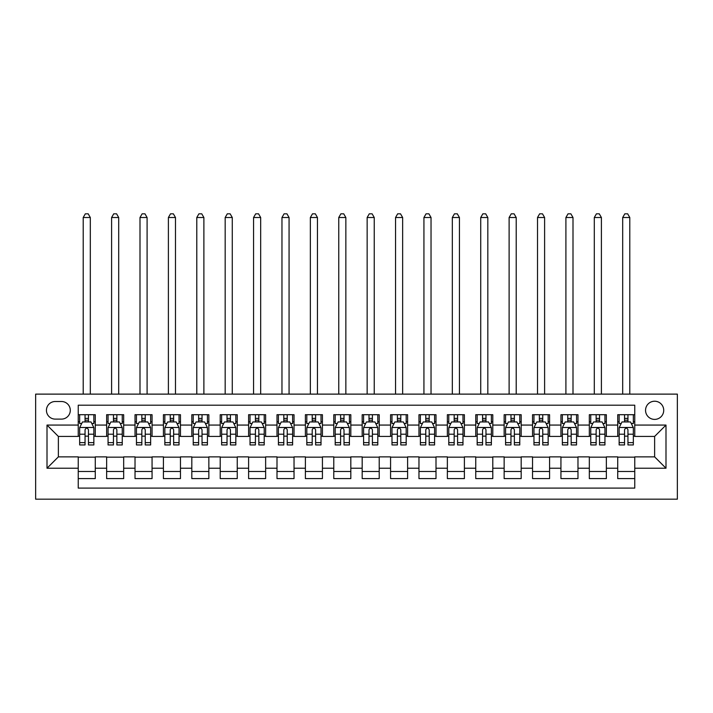 <?xml version="1.0" encoding="UTF-8"?>
<svg xmlns="http://www.w3.org/2000/svg" width="713" height="713" viewBox="0 0 713 713"><rect width="100%" height="100%" fill="white"/><g stroke="black" fill="none" stroke-linecap="round" stroke-linejoin="round"><path stroke-width="1.07" d="M654.632 401.223A9.082 9.082 0 0 0 645.55 410.305A9.082 9.082 0 0 0 654.632 419.396A9.082 9.082 0 0 0 663.723 410.305A9.082 9.082 0 0 0 654.632 401.223M35.65 499.18L677.35 499.18L677.35 394.12L35.65 394.12L35.65 499.18M634.757 414.708L617.725 414.708L617.725 425.073L606.362 425.073L606.362 436.427L617.725 436.427L617.725 425.073M606.362 425.073L606.362 414.708L589.33 414.708L589.33 425.073L577.976 425.073L577.976 436.427L589.33 436.427L589.33 425.073M577.976 425.073L577.976 414.708L560.935 414.708L560.935 425.073L549.58 425.073L549.58 436.427L560.935 436.427L560.935 425.073M549.58 425.073L549.58 414.708L532.54 414.708L532.54 425.073L521.185 425.073L521.185 436.427L532.54 436.427L532.54 425.073M521.185 425.073L521.185 414.708L504.144 414.708L504.144 425.073L492.79 425.073L492.79 436.427L504.144 436.427L504.144 425.073M492.79 425.073L492.79 414.708L475.758 414.708L475.758 425.073L464.395 425.073L464.395 436.427L475.758 436.427L475.758 425.073M464.395 425.073L464.395 414.708L447.363 414.708L447.363 425.073L435.999 425.073L435.999 436.427L447.363 436.427L447.363 425.073M435.999 425.073L435.999 414.708L418.968 414.708L418.968 425.073L407.613 425.073L407.613 436.427L418.968 436.427L418.968 425.073M407.613 425.073L407.613 414.708L390.572 414.708L390.572 425.073L379.218 425.073L379.218 436.427L390.572 436.427L390.572 425.073M379.218 425.073L379.218 414.708L362.177 414.708L362.177 425.073L350.823 425.073L350.823 436.427L362.177 436.427L362.177 425.073M350.823 425.073L350.823 414.708L333.782 414.708L333.782 425.073L322.428 425.073L322.428 436.427L333.782 436.427L333.782 425.073M322.428 425.073L322.428 414.708L305.387 414.708L305.387 425.073L294.032 425.073L294.032 436.427L305.387 436.427L305.387 425.073M294.032 425.073L294.032 414.708L277 414.708L277 425.073L265.637 425.073L265.637 436.427L277 436.427L277 425.073M265.637 425.073L265.637 414.708L248.605 414.708L248.605 425.073L237.242 425.073L237.242 436.427L248.605 436.427L248.605 425.073M237.242 425.073L237.242 414.708L220.21 414.708L220.21 425.073L208.856 425.073L208.856 436.427L220.21 436.427L220.21 425.073M208.856 425.073L208.856 414.708L191.815 414.708L191.815 425.073L180.46 425.073L180.46 436.427L191.815 436.427L191.815 425.073M180.46 425.073L180.46 414.708L163.42 414.708L163.42 425.073L152.065 425.073L152.065 436.427L163.42 436.427L163.42 425.073M152.065 425.073L152.065 414.708L135.024 414.708L135.024 425.073L123.67 425.073L123.67 436.427L135.024 436.427L135.024 425.073M123.67 425.073L123.67 414.708L106.638 414.708L106.638 436.427L95.275 436.427L95.275 414.708L78.243 414.708M78.243 478.592L95.275 478.592L95.275 456.873L106.638 456.873L106.638 478.592L123.67 478.592L123.67 456.873L135.024 456.873L135.024 468.227L123.67 468.227M135.024 468.227L135.024 478.592L152.065 478.592L152.065 456.873L163.42 456.873L163.42 468.227L152.065 468.227M163.42 468.227L163.42 478.592L180.46 478.592L180.46 456.873L191.815 456.873L191.815 468.227L180.46 468.227M191.815 468.227L191.815 478.592L208.856 478.592L208.856 456.873L220.21 456.873L220.21 468.227L208.856 468.227M220.21 468.227L220.21 478.592L237.242 478.592L237.242 456.873L248.605 456.873L248.605 468.227L237.242 468.227M248.605 468.227L248.605 478.592L265.637 478.592L265.637 456.873L277 456.873L277 468.227L265.637 468.227M277 468.227L277 478.592L294.032 478.592L294.032 456.873L305.387 456.873L305.387 468.227L294.032 468.227M305.387 468.227L305.387 478.592L322.428 478.592L322.428 456.873L333.782 456.873L333.782 468.227L322.428 468.227M333.782 468.227L333.782 478.592L350.823 478.592L350.823 456.873L362.177 456.873L362.177 468.227L350.823 468.227M362.177 468.227L362.177 478.592L379.218 478.592L379.218 456.873L390.572 456.873L390.572 468.227L379.218 468.227M390.572 468.227L390.572 478.592L407.613 478.592L407.613 456.873L418.968 456.873L418.968 468.227L407.613 468.227M418.968 468.227L418.968 478.592L435.999 478.592L435.999 456.873L447.363 456.873L447.363 468.227L435.999 468.227M447.363 468.227L447.363 478.592L464.395 478.592L464.395 456.873L475.758 456.873L475.758 468.227L464.395 468.227M475.758 468.227L475.758 478.592L492.79 478.592L492.79 456.873L504.144 456.873L504.144 468.227L492.79 468.227M504.144 468.227L504.144 478.592L521.185 478.592L521.185 456.873L532.54 456.873L532.54 468.227L521.185 468.227M532.54 468.227L532.54 478.592L549.58 478.592L549.58 456.873L560.935 456.873L560.935 468.227L549.58 468.227M560.935 468.227L560.935 478.592L577.976 478.592L577.976 456.873L589.33 456.873L589.33 468.227L577.976 468.227M589.33 468.227L589.33 478.592L606.362 478.592L606.362 456.873L617.725 456.873L617.725 468.227L606.362 468.227M55.24 419.11L61.487 419.11A8.806 8.806 0 0 0 70.293 410.305A8.806 8.806 0 0 0 61.487 401.508L55.24 401.508A8.806 8.806 0 0 0 46.443 410.305A8.806 8.806 0 0 0 55.24 419.11M634.757 425.073L634.757 405.198L78.243 405.198L78.243 436.427L58.368 436.427L58.368 456.873L78.243 456.873L78.243 488.102L634.757 488.102L634.757 456.873L654.632 456.873L654.632 436.427L634.757 436.427L634.757 425.073L665.995 425.073L665.995 468.227L634.757 468.227M78.243 468.227L47.005 468.227L47.005 425.073L78.243 425.073M617.725 468.227L617.725 478.592L634.757 478.592M78.243 421.802L79.66 421.802M85.052 421.802L88.465 421.802M93.858 421.802L95.275 421.802M78.243 436.142L79.66 436.142M85.052 436.142L88.465 436.142M93.858 436.142L95.275 436.142M78.243 457.158L95.275 457.158M78.243 471.498L95.275 471.498M106.638 436.142L108.055 436.142M113.447 436.142L116.861 436.142M122.253 436.142L123.67 436.142M106.638 421.802L108.055 421.802M113.447 421.802L116.861 421.802M122.253 421.802L123.67 421.802M106.638 457.158L123.67 457.158M106.638 471.498L123.67 471.498M135.024 457.158L152.065 457.158M135.024 471.498L152.065 471.498M135.024 421.802L136.45 421.802M141.842 421.802L145.247 421.802M150.648 421.802L152.065 421.802M135.024 436.142L136.45 436.142M141.842 436.142L145.247 436.142M150.648 436.142L152.065 436.142M163.42 457.158L180.46 457.158M163.42 471.498L180.46 471.498M163.42 421.802L164.846 421.802M170.238 421.802L173.642 421.802M179.034 421.802L180.46 421.802M163.42 436.142L164.846 436.142M170.238 436.142L173.642 436.142M179.034 436.142L180.46 436.142M191.815 457.158L208.856 457.158M191.815 471.498L208.856 471.498M191.815 421.802L193.232 421.802M198.633 421.802L202.037 421.802M207.43 421.802L208.856 421.802M191.815 436.142L193.232 436.142M198.633 436.142L202.037 436.142M207.43 436.142L208.856 436.142M220.21 457.158L237.242 457.158M220.21 471.498L237.242 471.498M220.21 421.802L221.627 421.802M227.028 421.802L230.433 421.802M235.825 421.802L237.242 421.802M220.21 436.142L221.627 436.142M227.028 436.142L230.433 436.142M235.825 436.142L237.242 436.142M248.605 457.158L265.637 457.158M248.605 471.498L265.637 471.498M248.605 421.802L250.022 421.802M255.414 421.802L258.828 421.802M264.22 421.802L265.637 421.802M248.605 436.142L250.022 436.142M255.414 436.142L258.828 436.142M264.22 436.142L265.637 436.142M277 457.158L294.032 457.158M277 471.498L294.032 471.498M277 421.802L278.418 421.802M283.81 421.802L287.223 421.802M292.615 421.802L294.032 421.802M277 436.142L278.418 436.142M283.81 436.142L287.223 436.142M292.615 436.142L294.032 436.142M305.387 457.158L322.428 457.158M305.387 471.498L322.428 471.498M305.387 421.802L306.813 421.802M312.205 421.802L315.609 421.802M321.01 421.802L322.428 421.802M305.387 436.142L306.813 436.142M312.205 436.142L315.609 436.142M321.01 436.142L322.428 436.142M333.782 457.158L350.823 457.158M333.782 471.498L350.823 471.498M333.782 421.802L335.208 421.802M340.6 421.802L344.005 421.802M349.406 421.802L350.823 421.802M333.782 436.142L335.208 436.142M340.6 436.142L344.005 436.142M349.406 436.142L350.823 436.142M362.177 457.158L379.218 457.158M362.177 471.498L379.218 471.498M362.177 421.802L363.594 421.802M368.995 421.802L372.4 421.802M377.792 421.802L379.218 421.802M362.177 436.142L363.594 436.142M368.995 436.142L372.4 436.142M377.792 436.142L379.218 436.142M390.572 457.158L407.613 457.158M390.572 471.498L407.613 471.498M390.572 421.802L391.99 421.802M397.391 421.802L400.795 421.802M406.187 421.802L407.613 421.802M390.572 436.142L391.99 436.142M397.391 436.142L400.795 436.142M406.187 436.142L407.613 436.142M418.968 457.158L435.999 457.158M418.968 471.498L435.999 471.498M418.968 421.802L420.385 421.802M425.777 421.802L429.19 421.802M434.582 421.802L435.999 421.802M418.968 436.142L420.385 436.142M425.777 436.142L429.19 436.142M434.582 436.142L435.999 436.142M447.363 457.158L464.395 457.158M447.363 471.498L464.395 471.498M447.363 421.802L448.78 421.802M454.172 421.802L457.586 421.802M462.978 421.802L464.395 421.802M447.363 436.142L448.78 436.142M454.172 436.142L457.586 436.142M462.978 436.142L464.395 436.142M475.758 457.158L492.79 457.158M475.758 471.498L492.79 471.498M475.758 421.802L477.175 421.802M482.567 421.802L485.972 421.802M491.373 421.802L492.79 421.802M475.758 436.142L477.175 436.142M482.567 436.142L485.972 436.142M491.373 436.142L492.79 436.142M504.144 457.158L521.185 457.158M504.144 471.498L521.185 471.498M504.144 421.802L505.57 421.802M510.963 421.802L514.367 421.802M519.768 421.802L521.185 421.802M504.144 436.142L505.57 436.142M510.963 436.142L514.367 436.142M519.768 436.142L521.185 436.142M532.54 457.158L549.58 457.158M532.54 471.498L549.58 471.498M532.54 421.802L533.966 421.802M539.358 421.802L542.762 421.802M548.154 421.802L549.58 421.802M532.54 436.142L533.966 436.142M539.358 436.142L542.762 436.142M548.154 436.142L549.58 436.142M560.935 457.158L577.976 457.158M560.935 471.498L577.976 471.498M560.935 421.802L562.352 421.802M567.753 421.802L571.158 421.802M576.55 421.802L577.976 421.802M560.935 436.142L562.352 436.142M567.753 436.142L571.158 436.142M576.55 436.142L577.976 436.142M589.33 457.158L606.362 457.158M589.33 471.498L606.362 471.498M589.33 421.802L590.747 421.802M596.139 421.802L599.553 421.802M604.945 421.802L606.362 421.802M589.33 436.142L590.747 436.142M596.139 436.142L599.553 436.142M604.945 436.142L606.362 436.142M617.725 457.158L634.757 457.158M617.725 471.498L634.757 471.498M617.725 421.802L619.142 421.802M624.535 421.802L627.948 421.802M633.34 421.802L634.757 421.802M617.725 436.142L619.142 436.142M624.535 436.142L627.948 436.142M633.34 436.142L634.757 436.142M58.368 436.427L47.005 425.073M58.368 456.873L47.005 468.227M665.995 425.073L654.632 436.427M665.995 468.227L654.632 456.873M88.465 414.708L88.465 421.944L88.465 418.397L85.052 418.397M93.858 442.63L88.465 442.63L88.465 444.948L93.858 444.948L93.858 427.631L91.014 421.944L82.503 421.944L79.66 427.631L79.66 444.948L85.052 444.948L85.052 442.63L79.66 442.63M81.719 423.513L79.66 423.513L79.66 414.708M79.66 423.567L79.66 418.397M93.858 423.567L93.858 418.397M91.799 423.513L93.858 423.513L93.858 414.708M85.052 421.944L85.052 414.708M88.465 442.63L88.465 429.752C87.325 427.568 86.193 427.568 85.052 429.752L85.052 439.333M79.66 434.208L85.052 434.208L85.052 442.63M90.31 394.12L90.31 217.51L83.207 217.51L83.207 394.12M83.207 217.51L85.337 213.82L88.18 213.82L90.31 217.51M116.861 414.708L116.861 421.944L116.861 418.397L113.447 418.397M122.253 442.63L116.861 442.63L116.861 444.948L122.253 444.948L122.253 427.631L119.41 421.944L110.889 421.944L108.055 427.631L108.055 444.948L113.447 444.948L113.447 442.63L108.055 442.63M110.114 423.513L108.055 423.513L108.055 414.708M108.055 423.567L108.055 418.397M122.253 423.567L122.253 418.397M120.194 423.513L122.253 423.513L122.253 414.708M113.447 421.944L113.447 414.708M116.861 442.63L116.861 429.752C115.72 427.568 114.588 427.568 113.447 429.752L113.447 439.333M108.055 434.208L113.447 434.208L113.447 442.63M118.706 394.12L118.706 217.51L111.602 217.51L111.602 394.12M111.602 217.51L113.732 213.82L116.576 213.82L118.706 217.51M145.247 414.708L145.247 421.944L145.247 418.397L141.842 418.397M150.648 442.63L145.247 442.63L145.247 444.948L150.648 444.948L150.648 427.631L147.805 421.944L139.285 421.944L136.45 427.631L136.45 444.948L141.842 444.948L141.842 442.63L136.45 442.63M138.509 423.513L136.45 423.513L136.45 414.708M136.45 423.567L136.45 418.397M150.648 423.567L150.648 418.397M148.589 423.513L150.648 423.513L150.648 414.708M141.842 421.944L141.842 414.708M145.247 442.63L145.247 429.752C144.115 427.568 142.983 427.568 141.842 429.752L141.842 439.333M136.45 434.208L141.842 434.208L141.842 442.63M147.092 394.12L147.092 217.51L139.998 217.51L139.998 394.12M139.998 217.51L142.128 213.82L144.962 213.82L147.092 217.51M173.642 414.708L173.642 421.944L173.642 418.397L170.238 418.397M179.034 442.63L173.642 442.63L173.642 444.948L179.034 444.948L179.034 427.631L176.2 421.944L167.68 421.944L164.846 427.631L164.846 444.948L170.238 444.948L170.238 442.63L164.846 442.63M166.904 423.513L164.846 423.513L164.846 414.708M164.846 423.567L164.846 418.397M179.034 423.567L179.034 418.397M176.984 423.513L179.034 423.513L179.034 414.708M170.238 421.944L170.238 414.708M173.642 442.63L173.642 429.752C172.51 427.568 171.37 427.568 170.238 429.752L170.238 439.333M164.846 434.208L170.238 434.208L170.238 442.63M175.487 394.12L175.487 217.51L168.393 217.51L168.393 394.12M168.393 217.51L170.523 213.82L173.357 213.82L175.487 217.51M202.037 414.708L202.037 421.944L202.037 418.397L198.633 418.397M207.43 442.63L202.037 442.63L202.037 444.948L207.43 444.948L207.43 427.631L204.595 421.944L196.075 421.944L193.232 427.631L193.232 444.948L198.633 444.948L198.633 442.63L193.232 442.63M195.291 423.513L193.232 423.513L193.232 414.708M193.232 423.567L193.232 418.397M207.43 423.567L207.43 418.397M205.371 423.513L207.43 423.513L207.43 414.708M198.633 421.944L198.633 414.708M202.037 442.63L202.037 429.752C200.906 427.568 199.765 427.568 198.633 429.752L198.633 439.333M193.232 434.208L198.633 434.208L198.633 442.63M203.882 394.12L203.882 217.51L196.788 217.51L196.788 394.12M196.788 217.51L198.918 213.82L201.752 213.82L203.882 217.51M230.433 414.708L230.433 421.944L230.433 418.397L227.028 418.397M235.825 442.63L230.433 442.63L230.433 444.948L235.825 444.948L235.825 427.631L232.991 421.944L224.47 421.944L221.627 427.631L221.627 444.948L227.028 444.948L227.028 442.63L221.627 442.63M223.686 423.513L221.627 423.513L221.627 414.708M221.627 423.567L221.627 418.397M235.825 423.567L235.825 418.397M233.766 423.513L235.825 423.513L235.825 414.708M227.028 421.944L227.028 414.708M230.433 442.63L230.433 429.752C229.301 427.568 228.16 427.568 227.028 429.752L227.028 439.333M221.627 434.208L227.028 434.208L227.028 442.63M232.278 394.12L232.278 217.51L225.174 217.51L225.174 394.12M225.174 217.51L227.304 213.82L230.147 213.82L232.278 217.51M258.828 414.708L258.828 421.944L258.828 418.397L255.414 418.397M264.22 442.63L258.828 442.63L258.828 444.948L264.22 444.948L264.22 427.631L261.377 421.944L252.865 421.944L250.022 427.631L250.022 444.948L255.414 444.948L255.414 442.63L250.022 442.63M252.081 423.513L250.022 423.513L250.022 414.708M250.022 423.567L250.022 418.397M264.22 423.567L264.22 418.397M262.161 423.513L264.22 423.513L264.22 414.708M255.414 421.944L255.414 414.708M258.828 442.63L258.828 429.752C257.687 427.568 256.555 427.568 255.414 429.752L255.414 439.333M250.022 434.208L255.414 434.208L255.414 442.63M260.673 394.12L260.673 217.51L253.57 217.51L253.57 394.12M253.57 217.51L255.7 213.82L258.543 213.82L260.673 217.51M287.223 414.708L287.223 421.944L287.223 418.397L283.81 418.397M292.615 442.63L287.223 442.63L287.223 444.948L292.615 444.948L292.615 427.631L289.772 421.944L281.261 421.944L278.418 427.631L278.418 444.948L283.81 444.948L283.81 442.63L278.418 442.63M280.476 423.513L278.418 423.513L278.418 414.708M278.418 423.567L278.418 418.397M292.615 423.567L292.615 418.397M290.556 423.513L292.615 423.513L292.615 414.708M283.81 421.944L283.81 414.708M287.223 442.63L287.223 429.752C286.082 427.568 284.95 427.568 283.81 429.752L283.81 439.333M278.418 434.208L283.81 434.208L283.81 442.63M289.068 394.12L289.068 217.51L281.965 217.51L281.965 394.12M281.965 217.51L284.095 213.82L286.938 213.82L289.068 217.51M315.609 414.708L315.609 421.944L315.609 418.397L312.205 418.397M321.01 442.63L315.609 442.63L315.609 444.948L321.01 444.948L321.01 427.631L318.167 421.944L309.647 421.944L306.813 427.631L306.813 444.948L312.205 444.948L312.205 442.63L306.813 442.63M308.872 423.513L306.813 423.513L306.813 414.708M306.813 423.567L306.813 418.397M321.01 423.567L321.01 418.397M318.952 423.513L321.01 423.513L321.01 414.708M312.205 421.944L312.205 414.708M315.609 442.63L315.609 429.752C314.478 427.568 313.346 427.568 312.205 429.752L312.205 439.333M306.813 434.208L312.205 434.208L312.205 442.63M317.454 394.12L317.454 217.51L310.36 217.51L310.36 394.12M310.36 217.51L312.49 213.82L315.333 213.82L317.454 217.51M344.005 414.708L344.005 421.944L344.005 418.397L340.6 418.397M349.406 442.63L344.005 442.63L344.005 444.948L349.406 444.948L349.406 427.631L346.563 421.944L338.042 421.944L335.208 427.631L335.208 444.948L340.6 444.948L340.6 442.63L335.208 442.63M337.267 423.513L335.208 423.513L335.208 414.708M335.208 423.567L335.208 418.397M349.406 423.567L349.406 418.397M347.347 423.513L349.406 423.513L349.406 414.708M340.6 421.944L340.6 414.708M344.005 442.63L344.005 429.752C342.873 427.568 341.741 427.568 340.6 429.752L340.6 439.333M335.208 434.208L340.6 434.208L340.6 442.63M345.85 394.12L345.85 217.51L338.755 217.51L338.755 394.12M338.755 217.51L340.885 213.82L343.719 213.82L345.85 217.51M372.4 414.708L372.4 421.944L372.4 418.397L368.995 418.397M377.792 442.63L372.4 442.63L372.4 444.948L377.792 444.948L377.792 427.631L374.958 421.944L366.437 421.944L363.594 427.631L363.594 444.948L368.995 444.948L368.995 442.63L363.594 442.63M365.653 423.513L363.594 423.513L363.594 414.708M363.594 423.567L363.594 418.397M377.792 423.567L377.792 418.397M375.733 423.513L377.792 423.513L377.792 414.708M368.995 421.944L368.995 414.708M372.4 442.63L372.4 429.752C371.268 427.568 370.127 427.568 368.995 429.752L368.995 439.333M363.594 434.208L368.995 434.208L368.995 442.63M374.245 394.12L374.245 217.51L367.15 217.51L367.15 394.12M367.15 217.51L369.281 213.82L372.115 213.82L374.245 217.51M400.795 414.708L400.795 421.944L400.795 418.397L397.391 418.397M406.187 442.63L400.795 442.63L400.795 444.948L406.187 444.948L406.187 427.631L403.353 421.944L394.833 421.944L391.99 427.631L391.99 444.948L397.391 444.948L397.391 442.63L391.99 442.63M394.048 423.513L391.99 423.513L391.99 414.708M391.99 423.567L391.99 418.397M406.187 423.567L406.187 418.397M404.128 423.513L406.187 423.513L406.187 414.708M397.391 421.944L397.391 414.708M400.795 442.63L400.795 429.752C399.663 427.568 398.522 427.568 397.391 429.752L397.391 439.333M391.99 434.208L397.391 434.208L397.391 442.63M402.64 394.12L402.64 217.51L395.546 217.51L395.546 394.12M395.546 217.51L397.667 213.82L400.51 213.82L402.64 217.51M429.19 414.708L429.19 421.944L429.19 418.397L425.777 418.397M434.582 442.63L429.19 442.63L429.19 444.948L434.582 444.948L434.582 427.631L431.739 421.944L423.228 421.944L420.385 427.631L420.385 444.948L425.777 444.948L425.777 442.63L420.385 442.63M422.444 423.513L420.385 423.513L420.385 414.708M420.385 423.567L420.385 418.397M434.582 423.567L434.582 418.397M432.524 423.513L434.582 423.513L434.582 414.708M425.777 421.944L425.777 414.708M429.19 442.63L429.19 429.752C428.05 427.568 426.918 427.568 425.777 429.752L425.777 439.333M420.385 434.208L425.777 434.208L425.777 442.63M431.035 394.12L431.035 217.51L423.932 217.51L423.932 394.12M423.932 217.51L426.062 213.82L428.905 213.82L431.035 217.51M457.586 414.708L457.586 421.944L457.586 418.397L454.172 418.397M462.978 442.63L457.586 442.63L457.586 444.948L462.978 444.948L462.978 427.631L460.135 421.944L451.623 421.944L448.78 427.631L448.78 444.948L454.172 444.948L454.172 442.63L448.78 442.63M450.839 423.513L448.78 423.513L448.78 414.708M448.78 423.567L448.78 418.397M462.978 423.567L462.978 418.397M460.919 423.513L462.978 423.513L462.978 414.708M454.172 421.944L454.172 414.708M457.586 442.63L457.586 429.752C456.445 427.568 455.313 427.568 454.172 429.752L454.172 439.333M448.78 434.208L454.172 434.208L454.172 442.63M459.43 394.12L459.43 217.51L452.327 217.51L452.327 394.12M452.327 217.51L454.457 213.82L457.3 213.82L459.43 217.51M485.972 414.708L485.972 421.944L485.972 418.397L482.567 418.397M491.373 442.63L485.972 442.63L485.972 444.948L491.373 444.948L491.373 427.631L488.53 421.944L480.009 421.944L477.175 427.631L477.175 444.948L482.567 444.948L482.567 442.63L477.175 442.63M479.234 423.513L477.175 423.513L477.175 414.708M477.175 423.567L477.175 418.397M491.373 423.567L491.373 418.397M489.314 423.513L491.373 423.513L491.373 414.708M482.567 421.944L482.567 414.708M485.972 442.63L485.972 429.752C484.84 427.568 483.708 427.568 482.567 429.752L482.567 439.333M477.175 434.208L482.567 434.208L482.567 442.63M487.826 394.12L487.826 217.51L480.722 217.51L480.722 394.12M480.722 217.51L482.853 213.82L485.696 213.82L487.826 217.51M514.367 414.708L514.367 421.944L514.367 418.397L510.963 418.397M519.768 442.63L514.367 442.63L514.367 444.948L519.768 444.948L519.768 427.631L516.925 421.944L508.405 421.944L505.57 427.631L505.57 444.948L510.963 444.948L510.963 442.63L505.57 442.63M507.629 423.513L505.57 423.513L505.57 414.708M505.57 423.567L505.57 418.397M519.768 423.567L519.768 418.397M517.709 423.513L519.768 423.513L519.768 414.708M510.963 421.944L510.963 414.708M514.367 442.63L514.367 429.752C513.235 427.568 512.103 427.568 510.963 429.752L510.963 439.333M505.57 434.208L510.963 434.208L510.963 442.63M516.212 394.12L516.212 217.51L509.118 217.51L509.118 394.12M509.118 217.51L511.248 213.82L514.082 213.82L516.212 217.51M542.762 414.708L542.762 421.944L542.762 418.397L539.358 418.397M548.154 442.63L542.762 442.63L542.762 444.948L548.154 444.948L548.154 427.631L545.32 421.944L536.8 421.944L533.966 427.631L533.966 444.948L539.358 444.948L539.358 442.63L533.966 442.63M536.016 423.513L533.966 423.513L533.966 414.708M533.966 423.567L533.966 418.397M548.154 423.567L548.154 418.397M546.096 423.513L548.154 423.513L548.154 414.708M539.358 421.944L539.358 414.708M542.762 442.63L542.762 429.752C541.63 427.568 540.49 427.568 539.358 429.752L539.358 439.333M533.966 434.208L539.358 434.208L539.358 442.63M544.607 394.12L544.607 217.51L537.513 217.51L537.513 394.12M537.513 217.51L539.643 213.82L542.477 213.82L544.607 217.51M571.158 414.708L571.158 421.944L571.158 418.397L567.753 418.397M576.55 442.63L571.158 442.63L571.158 444.948L576.55 444.948L576.55 427.631L573.715 421.944L565.195 421.944L562.352 427.631L562.352 444.948L567.753 444.948L567.753 442.63L562.352 442.63M564.411 423.513L562.352 423.513L562.352 414.708M562.352 423.567L562.352 418.397M576.55 423.567L576.55 418.397M574.491 423.513L576.55 423.513L576.55 414.708M567.753 421.944L567.753 414.708M571.158 442.63L571.158 429.752C570.026 427.568 568.885 427.568 567.753 429.752L567.753 439.333M562.352 434.208L567.753 434.208L567.753 442.63M573.002 394.12L573.002 217.51L565.908 217.51L565.908 394.12M565.908 217.51L568.038 213.82L570.872 213.82L573.002 217.51M599.553 414.708L599.553 421.944L599.553 418.397L596.139 418.397M604.945 442.63L599.553 442.63L599.553 444.948L604.945 444.948L604.945 427.631L602.111 421.944L593.59 421.944L590.747 427.631L590.747 444.948L596.139 444.948L596.139 442.63L590.747 442.63M592.806 423.513L590.747 423.513L590.747 414.708M590.747 423.567L590.747 418.397M604.945 423.567L604.945 418.397M602.886 423.513L604.945 423.513L604.945 414.708M596.139 421.944L596.139 414.708M599.553 442.63L599.553 429.752C598.421 427.568 597.28 427.568 596.139 429.752L596.139 439.333M590.747 434.208L596.139 434.208L596.139 442.63M601.398 394.12L601.398 217.51L594.294 217.51L594.294 394.12M594.294 217.51L596.425 213.82L599.268 213.82L601.398 217.51M627.948 414.708L627.948 421.944L627.948 418.397L624.535 418.397M633.34 442.63L627.948 442.63L627.948 444.948L633.34 444.948L633.34 427.631L630.497 421.944L621.986 421.944L619.142 427.631L619.142 444.948L624.535 444.948L624.535 442.63L619.142 442.63M621.201 423.513L619.142 423.513L619.142 414.708M619.142 423.567L619.142 418.397M633.34 423.567L633.34 418.397M631.281 423.513L633.34 423.513L633.34 414.708M624.535 421.944L624.535 414.708M627.948 442.63L627.948 429.752C626.807 427.568 625.675 427.568 624.535 429.752L624.535 439.333M619.142 434.208L624.535 434.208L624.535 442.63M629.793 394.12L629.793 217.51L622.69 217.51L622.69 394.12M622.69 217.51L624.82 213.82L627.663 213.82L629.793 217.51M106.638 468.227L95.275 468.227M106.638 425.073L95.275 425.073M93.786 427.488L79.731 427.488M93.858 434.208L88.465 434.208M88.465 420.207L85.052 420.207M122.181 427.488L108.126 427.488M122.253 434.208L116.861 434.208M116.861 420.207L113.447 420.207M150.577 427.488L136.522 427.488M150.648 434.208L145.247 434.208M145.247 420.207L141.842 420.207M178.972 427.488L164.917 427.488M179.034 434.208L173.642 434.208M173.642 420.207L170.238 420.207M207.358 427.488L193.303 427.488M207.43 434.208L202.037 434.208M202.037 420.207L198.633 420.207M235.753 427.488L221.698 427.488M235.825 434.208L230.433 434.208M230.433 420.207L227.028 420.207M264.149 427.488L250.094 427.488M264.22 434.208L258.828 434.208M258.828 420.207L255.414 420.207M292.544 427.488L278.489 427.488M292.615 434.208L287.223 434.208M287.223 420.207L283.81 420.207M320.939 427.488L306.884 427.488M321.01 434.208L315.609 434.208M315.609 420.207L312.205 420.207M349.334 427.488L335.279 427.488M349.406 434.208L344.005 434.208M344.005 420.207L340.6 420.207M377.721 427.488L363.666 427.488M377.792 434.208L372.4 434.208M372.4 420.207L368.995 420.207M406.116 427.488L392.061 427.488M406.187 434.208L400.795 434.208M400.795 420.207L397.391 420.207M434.511 427.488L420.456 427.488M434.582 434.208L429.19 434.208M429.19 420.207L425.777 420.207M462.906 427.488L448.851 427.488M462.978 434.208L457.586 434.208M457.586 420.207L454.172 420.207M491.302 427.488L477.247 427.488M491.373 434.208L485.972 434.208M485.972 420.207L482.567 420.207M519.697 427.488L505.642 427.488M519.768 434.208L514.367 434.208M514.367 420.207L510.963 420.207M548.083 427.488L534.028 427.488M548.154 434.208L542.762 434.208M542.762 420.207L539.358 420.207M576.478 427.488L562.423 427.488M576.55 434.208L571.158 434.208M571.158 420.207L567.753 420.207M604.874 427.488L590.819 427.488M604.945 434.208L599.553 434.208M599.553 420.207L596.139 420.207M633.269 427.488L619.214 427.488M633.34 434.208L627.948 434.208M627.948 420.207L624.535 420.207"/></g></svg>
